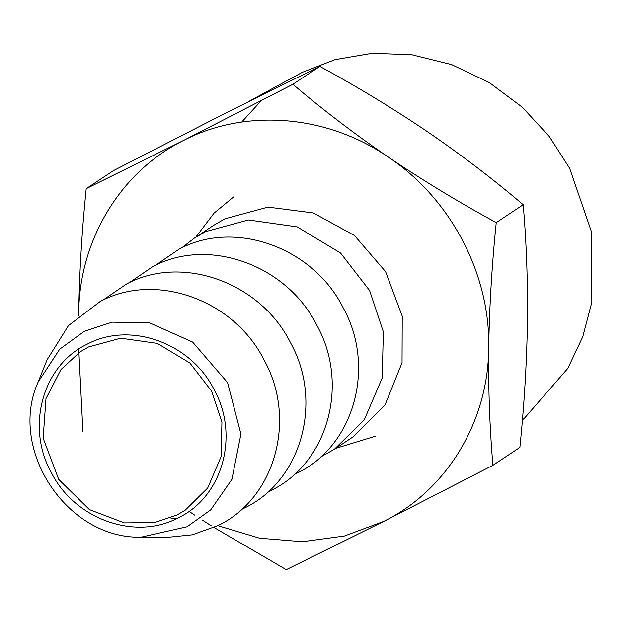 <?xml version="1.0" encoding="UTF-8"?>
<svg xmlns="http://www.w3.org/2000/svg" width="623" height="623" viewBox="0 0 623 623"><rect width="100%" height="100%" fill="white"/><g stroke="black" fill="none" stroke-linecap="round" stroke-linejoin="round"><path stroke-width="0.93" d="M233.796 196.782L214.024 213.167L195.77 237.215M335.789 448.334L375.513 436.186M522.409 419.84L524.496 418.181L567.841 368.364L582.778 336.731L591.85 302.241L591.352 231.437L569.671 168.366L549.361 136.577L522.323 107.218L489.226 82.54L451.597 64.59L411.702 54.731L372.063 53.305L334.987 59.66L302.163 72.385L249.13 101.261M260.453 101.572L241.708 122.069M88.544 346.972L80.172 351.839L60.976 369.525L45.97 398.642L43.151 438.203L58.71 479.414L89.424 509.598L124.296 522.876L154.379 522.619L176.8 515.073L185.171 510.206L207.685 488.027L221.087 456.682L221.936 422.09L211.633 391.135L189.851 362.999L157.308 343.39L120.706 338.196L88.544 346.972M222.395 114.702L113.176 170.795L86.215 188.676L183.668 140.377L292.888 84.284L319.848 66.404L222.395 114.702M523.203 204.718L496.243 222.598C491.89 265.258 489.382 307.007 488.705 347.844C488.261 388.441 489.67 427.596 492.925 465.303L519.886 447.423C524.239 404.763 526.754 363.007 527.424 322.169C527.868 281.573 526.458 242.425 523.203 204.718C493.369 179.323 461.441 154.971 427.409 131.663C393.214 108.558 357.361 86.807 319.848 66.404M82.898 431.381L78.732 349.075M292.888 84.284C322.722 109.679 354.651 134.031 388.682 157.339C327.277 114.796 246.101 108.075 183.668 140.377C120.605 171.465 79.028 240.19 78.677 313.93L78.662 315.768L78.677 313.93C79.347 273.178 81.854 231.429 86.215 188.676M492.925 465.303L383.713 521.396L286.253 569.695L214.001 527.479M211.431 525.859L201.953 519.831M194.937 515.268L188.987 511.351M217.816 525.641L259.573 538.186L302.381 541.699L344.371 536.014L383.713 521.396C446.777 490.309 488.354 421.592 488.705 347.844C490.363 274.213 450.756 198.776 388.682 157.339C422.877 180.436 458.73 202.195 496.243 222.598M38.12 382.055L47.099 359.759L68.468 325.603L100.171 301.501C155.618 271.535 234.303 299.764 264.284 360.382C297.179 419.528 274.907 498.758 217.84 525.625L192.312 534.791L165.009 537.587L140.977 537.174L187.064 526.746L210.722 509.84L231.904 479.36L240.922 434.06L227.582 382.6L192.624 342.058L149.785 322.955L112.187 322.153L84.417 331.234L59.715 349.16L38.12 382.055C7.632 449.456 67.074 539.035 140.977 537.174M194.329 238.15L213.689 225.316L224.856 218.821L267.983 207.101L313.338 212.941L354.487 235.525L385.59 271.644L402.232 316.165L402.045 362.781L385.061 404.872L353.693 436.458L334.333 449.3L364.346 419.731L382.211 377.943L383.347 331.818L369.61 290.544L340.563 253.031L297.171 226.881L248.382 219.95L205.497 231.663L194.329 238.15L181.791 247.837M102.795 300.216L126.5 284.041C181.947 254.075 260.632 282.305 290.622 342.923C323.508 402.069 301.236 481.299 244.169 508.166L241.537 509.45M176.068 518.873L170.515 517.923M320.534 457.072L334.333 449.3M129.132 282.756L152.83 266.582C208.277 236.615 286.962 264.845 316.951 325.463C349.838 384.609 327.573 463.839 270.499 490.706L267.867 491.991M155.462 265.297L179.159 249.122C234.614 219.156 313.291 247.393 343.281 308.003C376.175 367.149 353.903 446.38 296.836 473.246L294.204 474.531M178.24 517.814C222.434 496.998 239.684 435.648 214.211 389.834C190.988 342.891 130.051 321.024 87.103 344.231C42.901 365.047 25.66 426.397 51.133 472.211C74.355 519.154 135.292 541.021 178.24 517.814"/></g></svg>
